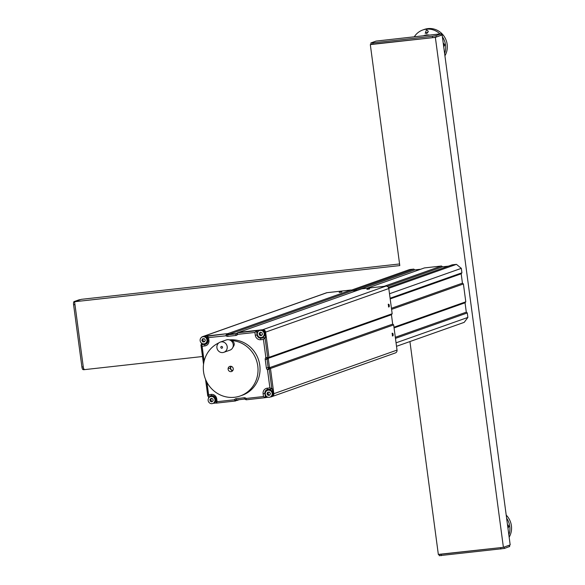 <?xml version="1.0" encoding="UTF-8"?>
<svg xmlns="http://www.w3.org/2000/svg" width="585" height="585" viewBox="0 0 585 585"><rect width="100%" height="100%" fill="white"/><g stroke="black" fill="none" stroke-linecap="round" stroke-linejoin="round"><path stroke-width="0.88" d="M340.031 291.849L341.772 291.535L340.031 291.849M367.775 288.771L369.515 288.449L367.775 288.771M388.667 304.237A1.353 0.417 -96.3 0 1 388.696 304.229A1.353 0.417 -96.3 0 1 389.259 305.524A1.353 0.417 -96.3 0 1 388.996 306.92A1.353 0.417 -96.3 0 1 388.44 305.662A1.353 0.417 -96.3 0 1 388.667 304.237M392.535 333.231A1.353 0.417 -96.3 0 1 392.564 333.223A1.353 0.417 -96.3 0 1 393.127 334.525A1.353 0.417 -96.3 0 1 392.864 335.914A1.353 0.417 -96.3 0 1 392.308 334.664A1.353 0.417 -96.3 0 1 392.535 333.231M351.102 290.006L326.993 292.683L203.799 336.28A2.706 2.567 -109.5 0 0 203.251 336.404A2.706 2.567 70.5 0 1 203.799 336.28L227.909 333.596L228.516 334.093A1.17 1.111 -109.5 0 0 229.342 334.342L236.793 333.516L228.881 334.393L227.909 333.596L351.102 290.006L352.075 290.803L358.042 290.138M385.888 286.138L361.779 288.822L238.585 332.412L262.694 329.728A2.706 2.567 70.5 0 1 265.612 332.126L268.976 357.333L392.169 313.743L388.806 288.529A2.706 2.567 -109.5 0 0 385.888 286.138L261.934 329.998A2.706 2.567 70.5 0 1 264.851 332.39L265.539 337.523L263.44 339.424L265.846 357.493L267.703 357.779L268.976 357.333L268.522 357.94A1.17 1.111 -109.5 0 0 268.31 358.802L269.429 367.204A1.17 1.111 -109.5 0 0 269.861 367.994L270.467 368.484L273.831 393.69A2.706 2.567 70.5 0 1 272.171 396.528A2.706 2.567 -109.5 0 0 273.831 393.69L273.071 393.961A2.706 2.567 70.5 0 1 270.862 396.922L270.387 396.974M392.169 313.743L391.438 314.73L392.689 324.097L393.661 324.894L270.467 368.484L269.495 367.687L268.244 358.32L268.976 357.333L265.612 332.126A2.706 2.567 -109.5 0 0 262.694 329.728L238.585 332.412L237.247 332.909L237.634 334.364L254.928 332.441L257.027 330.547L261.934 329.998M271.411 396.798L395.365 352.938A2.706 2.567 -109.5 0 0 397.025 350.101L393.661 324.894M326.993 292.683A2.706 2.567 -109.5 0 0 326.445 292.814L202.49 336.675A2.706 2.567 70.5 0 1 203.039 336.55L207.946 336.002L207.375 336.287L208.552 337.596L225.993 335.797L227.243 334.54L226.636 334.05L225.847 335.68M229.049 334.335L352.075 290.803M239.287 399.657L236.845 400.52L237.32 399.877A1.17 1.111 -109.5 0 0 237.298 399.906L235.536 400.981L234.395 399.767L217.108 401.69L216.333 403.116L235.499 400.981M269.583 367.658L392.689 324.097M268.354 358.283L391.438 314.73M384.089 286.336L441.521 266.014L442.494 266.818L448.461 266.153M390.1 298.218L461.916 272.807L461.324 268.347L456.461 264.354L452.19 264.829L388.403 287.403M461.916 272.807L461.185 273.795L462.435 283.162L463.408 283.959L391.592 309.37M393.968 327.22L465.792 301.809L463.408 283.959M465.792 301.809L465.053 302.796L466.303 312.163L467.276 312.96L395.46 338.371M396.52 346.305L464.197 322.357L467.876 317.421L467.276 312.96M352.616 290.745L413.778 269.1L409.515 269.575L351.307 290.175M413.778 269.1L414.75 269.897L420.717 269.239M441.521 266.014L424.454 267.915L367.022 288.237M387.241 286.365L442.494 266.818M357.325 290.219L414.75 269.897M456.461 264.354L388.769 288.31M394.063 327.914L465.053 302.796M395.314 337.282L466.303 312.163M390.195 298.913L461.185 273.795M391.445 308.28L462.435 283.162M467.876 317.421L396.052 342.832M461.324 268.347L389.508 293.758M231.009 366.298A2.706 2.567 -109.5 0 0 232.603 370.81M232.874 370.444A2.252 2.143 70.5 0 1 231.448 366.415M202.498 356.521L83.648 369.727L74.573 301.736L399.796 265.583L370.312 44.606L435.357 37.374L503.4 547.326L438.355 554.558L409.931 341.56M371.036 44.35L370.312 44.606M441.397 35.056L442.143 34.976L510.186 544.928L503.4 547.326M442.143 34.976L435.357 37.374M399.584 263.959L81.359 299.337L74.573 301.736M79.275 299.776A2.888 0.885 83.7 0 0 79.209 299.776A2.888 0.885 83.7 0 0 79.15 299.791L74.076 301.582A2.888 0.885 83.7 0 0 73.6 304.741L81.915 367.022A2.888 0.885 83.7 0 0 83.085 369.596A2.888 0.885 83.7 0 0 83.15 369.581L83.085 369.596M74.076 301.582L80.503 299.637A2.888 0.885 -96.3 0 1 80.569 299.622M84.445 369.442A2.888 0.885 -96.3 0 1 83.267 366.875L74.96 304.595L73.6 304.741M509.462 545.154L504.255 547.026L504.445 548.445L509.498 546.529M439.401 555.67L504.445 548.445M500.855 549.044L500.665 547.633L439.079 554.331M376.053 41.089L441.229 33.784L436.022 35.656L432.439 36.263L372.857 42.888L370.846 42.961L376.053 41.089M371.168 44.306L432.622 37.681L436.213 37.074L441.273 35.158M223.85 352.309L229.905 350.166A5.411 5.141 -109.5 0 0 229.671 339.987A5.411 5.141 -109.5 0 0 226.293 339.958L220.245 342.101A5.411 5.141 -109.5 0 0 216.874 346.978A5.411 5.141 -109.5 0 0 223.85 352.309A5.411 5.141 -109.5 0 0 222.095 341.823A5.411 5.141 -109.5 0 0 220.245 342.101M229.671 339.987L231.901 340.806A3.488 3.313 70.5 0 1 233.737 345.984L232.516 348.017M230.695 366.268A2.706 2.567 70.5 0 1 231.58 371.512A2.706 2.567 70.5 0 1 228.252 369.815A2.706 2.567 70.5 0 1 230.695 366.268M231.06 340.499A28.65 27.203 70.5 0 1 258.036 370.144A28.65 27.203 70.5 0 1 240.23 395.965A28.65 27.203 70.5 0 1 205.496 379.248A28.65 27.203 70.5 0 1 218.827 342.883M229.313 339.878A28.65 27.203 70.5 0 1 260.04 369.435A28.65 27.203 70.5 0 1 242.234 395.255L240.23 395.965M423.906 35.561A12.183 11.568 70.5 0 1 423.971 35.539L423.906 35.561A12.183 11.568 70.5 0 1 428.439 35.056M423.971 35.539A12.183 11.568 70.5 0 1 429.032 34.998M443.254 43.312L444.739 44.928L443.73 46.873M443.796 47.378L443.196 42.873M444.615 53.527A17.821 16.921 -109.5 0 0 442.384 36.782M439.818 33.798A17.821 16.921 -109.5 0 0 422.721 30.003A17.821 16.921 -109.5 0 0 414.421 36.621M443.649 46.281L444.337 44.584L443.861 43.561M428.257 31.883L425.236 33.374L426.392 30.018L427.642 30.376L428.257 31.883M428.257 31.553L426.721 33.667M422.721 30.003L424.359 29.418A17.821 16.921 70.5 0 1 443.386 35.327A17.821 16.921 70.5 0 1 444.922 55.802M507.487 524.708L508.972 526.324L507.963 528.277M508.029 528.774L507.429 524.27M508.848 534.924A17.821 16.921 -109.5 0 0 506.617 518.178M507.882 527.677L508.57 525.981L508.102 524.964M506.208 515.114A17.821 16.921 70.5 0 1 509.155 537.198M201.006 344.821L202.125 346.24L204.823 345.94A1.433 0.439 -96.3 0 1 205.064 344.368L201.006 344.821L201.518 344.638L201.291 342.92M211.843 395.687L207.777 396.096L208.596 394.714L206.944 382.327M265.371 397.661L246.212 399.789L246.036 398.334A2.603 2.472 -109.5 0 0 244.194 397.771L236.15 398.663A2.603 2.472 -109.5 0 0 234.512 399.613L234.395 399.767M268.084 397.23L265.414 397.654L263.477 396.535L246.19 398.458M273.071 393.961L272.383 388.835L269.904 387.899L267.206 388.199A5.038 4.79 -109.5 0 0 263.104 393.712L263.477 396.535M397.025 350.101L273.831 393.69L270.467 368.484L267.491 369.822L269.904 387.899M257.912 335.87A3.612 3.43 -109.5 0 0 261.48 337.976L265.539 337.523M265.363 392.879A3.612 3.43 70.5 0 1 267.345 389.551M265.956 397.471L265.663 395.255M216.274 402.992L213.196 403.336M207.434 336.185L227.909 333.596L203.039 336.55M208.64 398.049L208.377 396.074M201.408 337.435A2.706 2.567 70.5 0 1 202.49 336.675M257.027 330.547L257.371 333.143M206.037 344.104A3.612 3.43 70.5 0 1 205.569 344.192L201.518 344.638M268.076 395.387L267.009 393.924L267.659 392.264L269.385 392.074L270.46 393.544L269.802 395.197L268.076 395.387L269.897 394.963M268.5 392.177L267.945 393.595L269.012 395.058M267.009 393.924L267.945 393.595M267.528 390.327L268.332 390.049A3.612 3.43 70.5 0 1 272.764 392.308A3.612 3.43 70.5 0 1 270.738 396.849L269.934 397.135A3.612 3.43 70.5 0 1 265.393 394.502A3.612 3.43 70.5 0 1 271.966 392.586A3.612 3.43 70.5 0 1 269.934 397.135M209.927 399.358L211.302 398.29L212.918 399.021L213.159 400.827L211.785 401.895L210.169 401.156L209.927 399.358L210.863 399.021L211.105 400.827L212.399 401.42M210.169 401.156L211.105 400.827M211.624 398.436L210.863 399.021M210.337 396.688L211.141 396.403A3.612 3.43 70.5 0 1 215.572 398.663A3.612 3.43 70.5 0 1 213.547 403.211L212.743 403.489A3.612 3.43 70.5 0 1 208.128 400.469A3.612 3.43 70.5 0 1 214.775 398.948A3.612 3.43 70.5 0 1 212.743 403.489M202.498 338.839L204.216 338.649L205.291 340.112L204.633 341.772L202.907 341.962L201.84 340.499L202.498 338.839M203.339 338.744L202.776 340.17L203.843 341.633L204.728 341.538M201.84 340.499L202.776 340.17M202.907 341.962L203.843 341.633M202.359 336.901L203.163 336.616A3.612 3.43 70.5 0 1 207.712 339.256A3.612 3.43 70.5 0 1 205.569 343.424L204.772 343.709A3.612 3.43 70.5 0 1 200.333 341.45A3.612 3.43 70.5 0 1 203.09 336.733A3.612 3.43 70.5 0 1 204.772 343.709M262.131 332.88L262.373 334.686L260.998 335.753L259.382 335.015L259.14 333.216L260.515 332.148L262.131 332.88M260.837 332.295L260.076 332.88L260.318 334.686L261.612 335.271M259.14 333.216L260.076 332.88M259.382 335.015L260.318 334.686M259.55 330.547L260.354 330.262A3.612 3.43 70.5 0 1 264.968 333.282A3.612 3.43 70.5 0 1 262.76 337.07L261.963 337.348A3.612 3.43 70.5 0 1 257.524 335.088A3.612 3.43 70.5 0 1 259.55 330.547A3.612 3.43 70.5 0 1 264.171 333.567A3.612 3.43 70.5 0 1 261.963 337.348M388.806 288.529L264.851 332.39M367.336 288.814L369.033 288.58M339.592 291.893L341.296 291.666M392.352 335.965L392.915 334.459L392.052 333.274M79.15 299.791L80.503 299.637M83.267 366.875L81.915 367.022M509.33 545.227L509.52 546.646M441.273 555.67L441.09 554.251M441.097 33.857L441.287 35.276M436.213 37.074L436.022 35.656M432.439 36.263L432.622 37.681M373.047 44.299L372.857 42.888M221.678 346.444A0.899 0.856 -109.5 0 0 220.816 347.3A0.899 0.856 -109.5 0 0 221.664 348.236A0.899 0.856 -109.5 0 0 222.534 347.373A0.899 0.856 -109.5 0 0 221.678 346.444M271.871 389.01L269.195 368.938L268.588 368.44A1.17 1.111 70.5 0 1 268.157 367.658L267.038 359.248A1.17 1.111 70.5 0 1 267.25 358.393L267.703 357.779L265.027 337.706L260.969 338.152A1.433 0.439 83.7 0 0 260.734 339.724L263.44 339.424M254.928 332.441L255.301 335.263L257.078 334.964L256.515 330.73L237.313 332.865M204.121 361.179L202.125 346.24M201.05 345.15L203.573 364.075M205.649 379.628L207.821 395.921M211.295 394.414A1.433 0.439 83.7 0 0 211.88 395.687A1.433 0.439 83.7 0 0 211.909 395.679A3.612 3.43 70.5 0 1 215.799 398.868L216.728 398.868A5.038 4.79 -109.5 0 0 211.295 394.414L208.596 394.714M217.108 401.69L216.728 398.868M215.806 398.926L216.333 402.897M235.572 400.974L236.026 400.359A1.433 0.38 -143.3 0 1 234.512 399.613M244.742 399.043L236.764 399.935A1.433 0.439 -96.3 0 1 236.735 399.943A1.433 0.439 -96.3 0 1 236.15 398.663M237.298 399.906L236.026 400.359A1.17 1.111 70.5 0 1 236.706 399.943M245.539 399.219A1.17 1.111 70.5 0 0 244.808 399.036A1.433 0.439 -96.3 0 1 244.779 399.043A1.433 0.439 -96.3 0 1 244.194 397.771M246.073 399.65L245.554 399.292L246.036 398.334M265.444 397.646L264.881 393.412L263.104 393.712M204.823 345.94A5.038 4.79 -109.5 0 0 208.933 340.419L207.931 340.463L207.478 336.507M208.004 340.477A3.612 3.43 70.5 0 1 205.064 344.368L205.569 344.192M271.798 389.018L267.82 389.464A1.433 0.439 -96.3 0 1 267.784 389.471A1.433 0.439 -96.3 0 1 267.206 388.199M265.305 393.259L264.881 393.412A3.612 3.43 70.5 0 1 267.755 389.471M208.933 340.419L208.552 337.596M269.861 367.994L268.588 368.44L267.491 369.822M225.993 335.797A2.603 2.472 -109.5 0 0 227.836 336.36A1.433 0.439 -96.3 0 1 228.07 334.795A1.17 1.111 70.5 0 1 227.243 334.54L228.516 334.093M269.429 367.204L266.38 367.958A2.603 2.472 -109.5 0 0 267.345 369.698M227.836 336.36L235.879 335.468A1.433 0.439 -96.3 0 1 236.113 333.903L228.07 334.795L229.342 334.342M268.31 358.802L265.254 359.548L266.38 367.958M235.879 335.468A2.603 2.472 -109.5 0 0 237.525 334.518A1.433 0.38 -143.3 0 1 236.801 333.516A1.433 0.38 -143.3 0 1 236.852 333.472L237.21 332.997M236.779 333.567A1.17 1.111 70.5 0 1 236.113 333.903L236.552 333.742M268.522 357.94L267.25 358.393A1.433 0.38 -143.3 0 1 265.736 357.647A2.603 2.472 -109.5 0 0 265.254 359.548M255.301 335.263A5.038 4.79 -109.5 0 0 260.734 339.724M261.48 337.976L260.969 338.152A3.612 3.43 70.5 0 1 257.078 334.964L257.444 334.839M388.484 306.971L389.047 305.472L388.184 304.28M369.588 288.983L366.905 289.341M341.845 292.069L339.161 292.427M79.209 299.776L80.533 299.63M509.645 546.566L509.462 545.183M439.269 555.75L439.101 554.478M441.229 33.784L441.419 35.195M370.846 42.961L371.036 44.38M230.373 368.36L228.45 368.279M203.543 364.338L200.947 344.931M235.536 400.981L216.333 403.116M207.777 396.096L205.547 379.38M207.829 396.133L211.88 395.687L215.733 398.904L216.289 403.08M246.139 399.774L244.779 399.043L236.53 399.986M265.414 397.654L246.212 399.789M207.375 336.287L207.807 342.057L205.788 344.207M271.835 389.018L267.089 389.632M237.247 332.909L236.355 333.845"/></g></svg>
